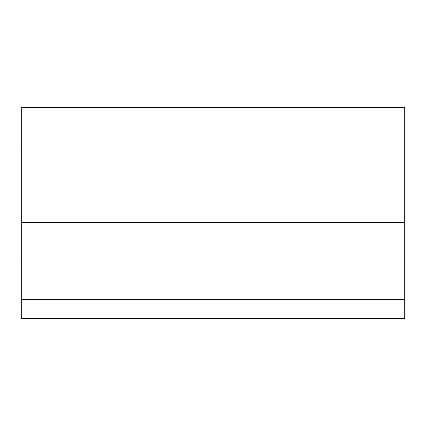 <?xml version="1.0" encoding="UTF-8"?>
<svg xmlns="http://www.w3.org/2000/svg" width="426" height="426" viewBox="0 0 426 426"><rect width="100%" height="100%" fill="white"/><g stroke="black" fill="none" stroke-linecap="round" stroke-linejoin="round"><path stroke-width="0.64" d="M404.7 260.925L21.3 260.925L21.3 318.435L404.7 318.435L404.7 107.565L21.3 107.565L21.3 145.905L404.7 145.905M21.3 260.925L21.3 145.905M21.3 299.265L404.7 299.265M21.3 222.585L404.7 222.585"/></g></svg>
